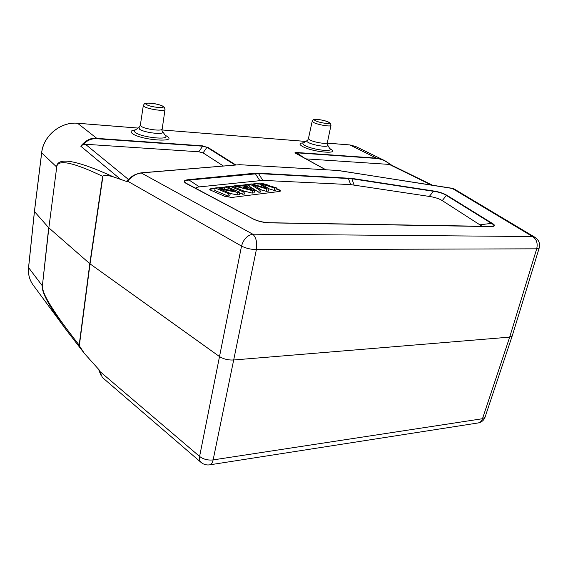 <?xml version="1.0" encoding="UTF-8"?>
<svg xmlns="http://www.w3.org/2000/svg" width="568" height="568" viewBox="0 0 568 568"><rect width="100%" height="100%" fill="white"/><g stroke="black" fill="none" stroke-linecap="round" stroke-linejoin="round"><path stroke-width="0.85" d="M209.556 464.865L209.812 464.823C211.374 464.418 212.482 462.778 213.135 459.902C207.888 460.478 203.379 459.32 199.602 456.438C199.141 459.093 199.609 461.067 201.008 462.366L103.454 378.409L102.226 377.116L99.052 369.803L84.469 353.537L79.321 345.763L90.028 263.864L219.369 356.47C223.401 359.047 228.123 360.226 233.533 359.998L509.681 337.129L512.244 335.837M66.683 330.498L66.392 330.1C49.53 307.089 41.485 292.286 42.238 285.69L28.585 267.627L34.456 211.544L48.692 227.718L42.387 285.853C42.351 289.999 44.851 296.134 49.877 304.278C55.472 313.295 61.585 322.681 79.172 345.124L79.321 345.763M34.478 211.367L41.684 152.856L56.566 166.907C57.439 156.669 76.517 160.041 113.792 177.024L127.111 181.639L126.82 181.029L127.665 180.084M202.414 145.841L97.128 138.4C91.405 137.421 85.945 140.012 80.748 146.168L83.034 144.655C87.209 140.168 91.981 138.202 97.341 138.769L202.669 146.189L206.944 147.289L202.414 145.841L202.669 146.189L198.772 151.777L85.413 144.258L83.034 144.655M295.935 153.388L295.729 153.246C295.076 152.778 295.53 152.643 297.078 152.842L296.794 152.508C294.827 152.416 294.465 152.693 295.701 153.332L296.162 153.523M391.892 165.331L384.053 160.318L376.932 158.174L296.794 152.508M127.111 181.639L127.566 181.135C132.096 176.13 136.639 173.396 141.191 172.928L135.56 174.433C134.368 175.129 132.699 175.363 127.701 180.042L127.566 181.135L241.535 246.079C245.852 248.266 250.8 249.459 256.367 249.65C257.368 242.593 256.168 237.438 252.781 234.186C247.236 235.294 243.487 239.263 241.535 246.079L199.602 456.438L99.095 370.797L98.768 369.519M187.752 184.174L186.517 183.436C183.606 181.547 184.465 180.425 189.101 180.063L188.59 179.63C183.251 180.283 182.853 181.774 187.39 184.117L252.32 218.481M251.979 218.439C257.773 221.335 263.942 222.812 270.489 222.862L270.02 222.784C263.417 222.613 257.602 221.222 252.568 218.616L187.39 184.117M489.879 226.518L490.425 226.589C495.204 226.547 495.75 225.432 492.065 223.231L491.441 223.352C494.451 225.141 494.65 226.171 492.023 226.426L490.241 226.518M446.938 195.307C443.317 193.212 438.766 191.757 433.285 190.954L433.462 191.302C439.064 192.048 443.36 193.418 446.349 195.413L446.938 195.307L492.065 223.231M482.275 226.369L442.266 200.603C439.185 198.679 434.868 197.288 429.309 196.429L433.462 191.302L351.883 178.728L258.632 173.588L189.101 180.063L199.404 186.886C197.039 187.149 195.747 187.617 195.513 188.292M429.309 196.429L350.719 184.621L262.785 180.375L199.404 186.886M276.233 188.469L278.909 189.556L280.677 190.954L279.641 191.437L231.801 197.465L224.545 196.251L210.281 190.003L209.734 189.194L211.09 188.59L215.18 188.136M260.641 183.194L266.115 184.359L270.219 186.027M217.729 187.859L224.907 187.064M227.051 186.822L230.076 186.489M232.284 186.24L233.789 186.077M236.352 185.793L244.9 184.841M247.023 184.607L250.041 184.273M252.156 184.039L258.234 183.365M215.13 188.384L209.734 189.343M258.184 183.592L252.717 184.202M249.991 184.501L247.279 184.806M244.851 185.076L236.97 185.949M233.746 186.311L232.717 186.425M230.033 186.723L227.491 187.007M224.857 187.298L218.502 188.008M267.989 185.367L261.72 183.514M280.635 191.047L276.19 188.697M230.274 193.383L229.806 195.846L227.931 196.074L214.754 190.429L215.208 187.98L228.4 193.61L230.274 193.383L219.901 188.966L237.928 192.467L239.888 192.225L226.774 186.702L224.935 186.907L224.509 189.172M239.888 192.225L239.412 194.661L237.459 194.902L230.253 193.503M245.078 191.608L232 186.126L230.104 186.332L243.196 191.828L245.078 191.608L244.602 194.015L242.721 194.249L239.739 192.992M254.57 190.465L246.853 184.479L244.929 184.692L247.321 186.481L241.514 187.135L235.954 185.686L233.817 185.921L252.597 190.699L254.57 190.465L254.095 192.843L252.121 193.092L243.182 190.812M268.962 188.732L268.486 191.068L266.364 191.331L266.846 188.988L268.962 188.732L260.982 183.84L274.607 188.051L276.368 187.838L275.885 190.152L274.124 190.372L268.955 188.782M258.298 185.835L257.801 185.523L258.262 183.215L266.378 188.207L251.794 183.933L250.069 184.124L259.299 189.897L261.102 189.676L252.753 184.763L266.846 188.988M261.102 189.676L260.627 192.041L258.823 192.261L249.608 186.46L250.069 184.124M266.364 191.331L261.081 189.79M224.935 186.907L235.223 191.253L217.224 187.759L215.208 187.98M237.928 192.467L237.459 194.902M228.4 193.61L227.931 196.074M243.196 191.828L242.721 194.249M230.104 186.332L229.791 187.98M244.929 184.692L244.517 186.794M248.188 187.113L252.249 190.003L243.487 187.653L248.188 187.113L247.854 188.803M252.597 190.699L252.121 193.092M233.817 185.921L233.647 186.815M276.368 187.838L260.052 183.017L258.262 183.215M259.299 189.897L258.823 192.261M274.124 190.372L274.607 188.051M140.779 172.864L239.561 164.699L338.393 170.514M42.387 285.853L48.848 227.867L90.028 263.864L102.971 175.981C105.016 175.05 108.616 175.398 113.792 177.024M102.971 175.981L102.666 176.336C72.775 162.086 57.46 158.983 56.722 167.042L48.848 227.867L56.722 167.042M223.423 166.033L203.081 152.891L198.772 151.777M295.729 153.246L325.876 169.768M303.369 157.45L297.078 152.842L377.23 158.486C380.958 158.72 385.594 160.879 391.153 164.968L389.265 164.408L305.996 158.884M451.759 188.228L454.23 189.016L534.978 237.31L532.535 236.536C536.561 239.128 537.946 243.225 536.703 248.819L539.21 247.968M66.385 330.1L33.114 284.98C29.493 279.96 27.981 274.174 28.585 267.627L28.606 267.429M41.698 152.714L41.684 152.856C43.381 135.752 60.904 121.509 77.724 123.277L138.095 128.084M80.748 146.168L120.146 178.963M97.341 138.769L77.582 123.27M305.797 141.418L161.859 129.951L305.769 141.439M327.019 143.129L349.923 144.954L377.23 158.486M235.897 165.004L207.54 147.162M295.701 153.332L325.698 169.754M329.724 148.575C342.199 154.624 313.515 152.565 302.552 146.487C298.839 144.343 299.18 143.122 303.568 142.809M165.103 135.212L166.964 136.242C178.018 142.859 141.233 140.261 132.479 133.636C129.944 131.655 130.917 130.413 135.404 129.909M349.718 144.932L355.781 146.53L384.053 160.318M485.086 417.082L482.473 418.722L509.681 337.129L536.703 248.819L256.367 249.65L213.135 459.902L482.473 418.722C481.643 421.087 480.258 422.485 478.327 422.926L478 422.975M338.109 170.528L451.993 188.264L532.535 236.536L252.781 234.186L141.191 172.928L239.703 164.699M354.084 184.969L351.748 178.38L258.319 173.197L255.053 173.226L259.704 180.432M188.59 179.63L255.053 173.226M270.489 222.862L490.425 226.589M351.748 178.38L433.285 190.954M348.198 177.997L350.719 184.621M262.785 180.375L258.319 173.197M480.35 224.772L491.441 223.352L446.349 195.413L442.266 200.603M250.495 188.874L250.374 189.478M203.081 152.891L206.944 147.289L235.152 165.068M128.347 179.36L85.413 144.258M102.666 176.336L89.801 263.68L79.172 345.124M389.265 164.408L431.318 185.012M329.916 148.873L329.965 148.944C332.713 152.309 312.123 149.561 305.03 145.564C302.921 144.428 302.346 143.562 303.298 142.98L306.997 140.665M307.884 139.842L307.096 140.608C306.386 141.049 306.834 141.695 308.452 142.554C313.884 145.571 329.546 147.694 327.502 145.167L327.466 145.11M327.097 142.674L327.083 142.731C327.033 144.414 314.338 142.398 309.943 139.991L308.438 138.564L307.92 139.785M313.174 119.855L312.194 121.24L313.735 122.574C318.186 124.861 330.952 126.962 330.966 125.429L330.981 125.379M328.212 122.035C323.149 119.536 310.128 118.258 315.73 120.835C320.849 123.391 334.012 124.626 328.212 122.035M165.508 135.759L165.551 135.816C169.726 140.353 141.801 137.463 135.525 132.614C134.169 131.641 133.963 130.853 134.893 130.257L138.926 127.523M140.332 125.251L139.032 127.452L139.55 129.227C144.364 132.869 165.615 135.134 162.498 131.719L162.462 131.677M161.894 129.064L161.887 129.121C161.987 131.471 144.989 129.199 141.176 126.323L140.339 125.194L143.306 105.534M144.371 103.816L143.313 105.485L144.173 106.535C148.042 109.233 165.146 111.662 165.011 109.525L165.025 109.468M162.448 106.102C158.365 103.44 141.801 101.814 146.516 104.576C150.612 107.302 167.446 108.886 162.448 106.102M101.09 375.483L99.095 370.797M201.008 462.366C203.571 464.489 206.504 465.313 209.812 464.823L478.327 422.926C481.607 422.23 483.844 420.341 485.036 417.239M186.517 183.429L252.455 218.538C257.538 221.144 263.445 222.549 270.169 222.755M270.198 222.755L492.023 226.426M239.589 164.699L338.429 170.514L453.356 188.604M84.469 353.537L66.676 330.484M385.267 160.95L391.97 165.373M391.175 164.983L432.461 185.189M539.174 248.081L512.208 335.965M539.167 248.102C540.289 243.58 538.89 239.98 534.978 237.31M512.18 336.029L485.022 417.267M355.781 146.53L349.817 144.925L327.026 143.108M33.114 284.98C29.465 279.925 27.939 274.103 28.549 267.521L34.421 211.452L41.641 152.771C43.345 135.688 60.826 121.488 77.646 123.249L138.123 128.063M313.245 119.812C312.812 118.598 323.888 119.742 328.616 122.141L330.668 123.696L330.966 125.429L327.061 144.059L330.022 149.05M312.187 121.289L308.438 138.564M144.449 103.759C143.356 103.369 149.54 102.609 153.644 103.532C157.812 104.221 160.992 105.165 163.194 106.351L164.514 107.501L165.011 109.525L161.958 130.576L165.6 135.887"/></g></svg>
